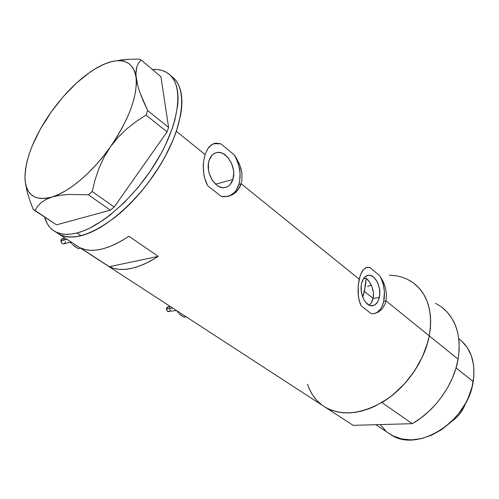 <?xml version="1.0" encoding="UTF-8"?>
<svg xmlns="http://www.w3.org/2000/svg" width="499" height="499" viewBox="0 0 499 499"><rect width="100%" height="100%" fill="white"/><g stroke="black" fill="none" stroke-linecap="round" stroke-linejoin="round"><path stroke-width="0.75" d="M379.284 297.566C378.049 302.606 375.691 305.351 372.223 305.8C365.524 306.723 359.055 293.15 361.625 283.326L363.503 278.685L364.863 277.02L368.162 275.317L369.971 275.329L373.564 277.076L376.67 280.837L377.899 283.301L379.471 288.94L379.695 294.815L378.541 300.055L377.487 302.188L374.624 305.076L371.106 305.762L369.272 305.226L365.792 302.475L364.289 300.367L363.023 297.872L361.401 292.121L361.189 286.12L361.625 283.326C362.892 278.423 365.193 275.741 368.53 275.273C375.323 274.269 381.747 287.742 379.284 297.566L373.133 298.402L379.284 297.566M372.335 300.891L373.133 298.402L371.137 303.036L372.335 300.891M369.609 304.746L371.137 303.036L369.117 305.151M232.89 179.509C231.393 184.094 228.76 186.769 224.974 187.543C215.368 189.882 204.852 172.08 209.137 160.354L211.869 155.414L213.797 153.767L215.998 152.756L218.381 152.407L220.864 152.744L223.346 153.736L227.924 157.503L231.455 163.136L233.42 169.779L233.719 173.178L232.89 179.509L230.276 184.437L228.411 186.133L226.259 187.225L223.901 187.655L221.419 187.412L218.918 186.495L216.491 184.942L212.231 180.151L209.324 173.771L208.538 170.296L208.439 163.447L209.137 160.354C210.634 155.975 213.173 153.38 216.747 152.569C226.54 150.056 236.994 167.776 232.89 179.509L215.593 184.175L232.89 179.509M228.249 196.332C233.332 194.704 236.882 190.712 238.896 184.349C241.447 174.388 239.869 164.545 234.156 154.827L239.146 163.454L241.104 169.08L241.865 172.866L241.921 180.289L241.179 183.744L238.896 184.349L241.179 183.744L359.186 279.184L360.983 273.614L363.415 269.653L366.391 267.576L369.84 267.495L379.695 275.679L383.75 282.921L385.44 287.786L386.519 294.472L386.02 300.885L383.768 301.184C385.428 292.121 384.068 283.619 379.695 275.679L383.045 281.374L385.44 287.786L386.519 294.472L386.02 300.885L429.252 335.846C433.082 312.018 427.924 294.479 413.79 283.214C427.924 294.479 433.082 312.018 429.252 335.846L386.02 300.885L385.153 303.835L382.315 308.781L378.311 312.174L373.645 313.696L371.244 313.69L361.12 305.775L359.006 299.805L358.045 292.95L358.157 285.852L359.186 279.184L241.179 183.744L239.919 186.95L236.027 192.202L230.694 195.577L224.525 196.743L221.344 196.431L207.69 185.753L204.721 178.411L203.829 174.363L203.236 166.061L203.505 162.007L205.07 154.547L207.821 148.608L209.561 146.394L213.653 143.637L215.961 143.132L220.945 143.855L234.156 154.827L236.376 158.121L239.894 165.294L241.865 172.866L241.921 180.289L241.179 183.744L238.179 189.795L233.495 194.155L227.663 196.456L221.344 196.431L207.69 185.753L206 182.216L204.222 176.409L203.343 170.234L203.505 162.007L205.07 154.547L176.34 131.312L205.07 154.547L207.821 148.608L211.52 144.722L215.961 143.132L220.945 143.855L213.572 143.668M171.631 76.49C183.401 85.41 184.973 103.686 176.34 131.312C166.71 159.668 144.192 192.439 119.928 213.291C93.98 234.343 73.709 241.316 59.132 234.199C64.839 237.399 72.162 237.904 81.094 235.728L87.244 233.794L93.725 231.018L100.461 227.407L114.421 217.82L121.488 211.932L135.385 198.259L142.04 190.63L148.403 182.597L159.911 165.668L164.919 156.985L173.184 139.708L176.34 131.312L180.563 115.481L181.605 108.221L181.923 101.497L181.536 95.378L180.451 89.914L178.711 85.148L176.328 81.119L173.359 77.85L176.328 81.119L178.711 85.148L180.451 89.914L181.536 95.378L181.923 101.497L181.605 108.221L180.563 115.481L176.34 131.312L173.184 139.708L164.919 156.985L159.911 165.668L148.403 182.597L142.04 190.63L128.505 205.388L114.421 217.82L100.461 227.407L93.725 231.018L87.244 233.794L81.094 235.728L76.94 232.983C68.02 235.197 60.716 234.717 55.033 231.542C49.863 228.554 46.37 223.714 44.554 217.003L47.305 223.777L49.863 227.357L53.019 230.245L56.755 232.397L61.053 233.775L65.874 234.349L71.189 234.087L76.94 232.983L81.094 235.728C106.63 229.577 142.739 196.781 163.741 159.131C184.867 121.469 186.994 86.838 171.631 76.49L170.702 75.692M55.033 231.542L325.298 407.265C342.638 416.609 362.892 414.151 386.045 399.88C407.452 385.527 424.568 360.122 429.252 335.846L430.294 328.841L430.662 322.017L430.375 315.455L429.433 309.224L427.861 303.38L425.684 297.984L422.94 293.075L419.653 288.709L415.879 284.917M128.892 236.239L158.214 256.386C137.967 269.104 121.662 272.541 109.306 266.691L80.333 247.847C92.359 253.436 108.545 249.562 128.892 236.239L158.214 256.386L109.306 266.691L80.333 247.847L84.824 249.488L89.87 250.273L95.434 250.18L101.465 249.182L107.896 247.279L114.664 244.479L121.687 240.786L128.892 236.239M322.335 405.325L316.965 400.591L312.524 394.915L309.062 388.403L307.496 384.205L309.499 389.376L312.043 394.16L315.125 398.501L318.724 402.35M322.597 405.512L327.363 408.407L332.334 410.527L337.68 412.012L343.368 412.816L349.325 412.929L355.513 412.336L361.85 411.039L368.281 409.03L374.737 406.329L387.417 398.944L393.505 394.329L404.814 383.494L414.544 370.932L422.235 357.209L427.556 342.963L429.252 335.846C424.493 361.681 405.082 388.995 381.847 402.537L412.261 423.682C435.084 410.827 453.841 384.436 458.107 359.18L429.252 335.846L458.107 359.18C461.494 335.877 456.067 318.537 441.827 307.153M411.656 281.717L407.034 279.141L402.069 277.195L396.811 275.885L389.376 275.142M367.632 286.351L371.312 285.203L367.632 286.351M56.93 232.771L60.859 235.066L65.176 236.457L70.01 237.05L75.33 236.813L81.094 235.728L75.33 236.813L70.01 237.05L65.176 236.457L60.859 235.066L56.93 232.771M373.501 295.658L373.133 298.402L373.433 292.788L373.501 295.658M372.94 289.869L373.433 292.788L372.073 287.025L372.94 289.869M370.894 284.361L372.073 287.025L369.466 281.935L370.894 284.361M367.869 279.877L369.466 281.935L366.154 278.224L367.869 279.877M366.154 278.224L363.54 278.623L366.154 278.224L364.376 291.397L373.133 298.402L364.376 291.397L362.798 297.31L365.549 285.041L366.154 278.224M158.214 256.386L151.047 260.721L144.03 264.208L137.244 266.822L130.782 268.549L124.694 269.385L119.049 269.341L113.903 268.431L109.306 266.691L158.214 256.386M369.84 267.495L367.052 267.402L369.84 267.495L379.695 275.679L381.149 278.442L383.332 284.673L384.405 291.397L383.768 301.184L386.02 300.885L385.153 303.835L382.315 308.781L378.311 312.174L373.645 313.696C378.635 312.686 382.009 308.513 383.768 301.184L381.891 306.704L380.562 308.975L377.263 312.293L375.354 313.26M373.645 313.696L371.244 313.69L361.12 305.775L359.91 302.924L358.382 296.437L358.157 285.852L359.997 276.228L362.124 271.419L363.415 269.653L365.592 267.913L368.056 267.289M229.634 195.845L234.262 192.633L236.152 190.281L238.896 184.349L239.695 180.9L240.075 173.396L238.828 165.612L236.052 158.195L234.156 154.827L220.945 143.855L215.269 143.344M25.692 169.56L24.956 176.06C26.01 157.116 34.668 135.871 50.935 112.337L45.359 121.469M111.265 61.739L103.798 64.284L109.225 62.25C124.588 57.753 133.545 62.893 136.102 77.669C137.543 96.27 128.998 119.305 110.466 146.775C92.87 171.943 69.155 191.978 51.983 197.011C35.61 201.222 26.64 195.62 25.081 180.208L24.956 176.06L25.293 182.147L26.534 187.424L28.68 191.784L31.724 195.14L35.629 197.392L40.357 198.49L45.833 198.371L59.618 195.302L68.351 194.442L88.36 194.785L110.373 210.154L56.499 224.843L34.88 210.659L37.4 206.53L40.98 202.75L45.771 199.538L51.983 197.011L59.618 195.302L68.351 194.442L88.36 194.785L92.196 191.554L95.072 179.871L98.927 168.437L103.998 157.341L110.466 146.775L118.076 137.319L126.721 128.904L136.158 121.513L146.057 115.076L167.053 131.904L114.19 207.01L92.196 191.554L95.072 179.871L98.927 168.437L103.998 157.341L110.466 146.775L118.076 137.319L126.721 128.904L136.158 121.513L146.057 115.076L147.679 110.566L140.026 92.82L137.512 84.842L136.102 77.669L135.903 71.688L136.807 66.81L138.622 62.936L141.13 59.93L160.903 76.646L168.6 127.438L147.679 110.566L143.469 101.434L140.026 92.82L137.512 84.842L135.859 74.538L136.807 66.81L138.622 62.936L141.13 59.93L138.972 59.113L129.098 59.269L114.308 61.028M25.206 181.468L27.077 191.479L29.728 200.174L33.165 209.212L34.88 210.659L37.4 206.53L40.98 202.75L45.771 199.538L58.707 194.41L65.88 190.593L73.384 185.597L81.056 179.515L88.76 172.448L96.332 164.527L103.617 155.913L110.466 146.775L116.729 137.306L122.28 127.7L127.014 118.151L130.844 108.863L133.695 100.006L135.528 91.76L136.327 84.269L136.102 77.669L134.873 72.056L132.684 67.515L129.603 64.103L125.711 61.845L121.082 60.753L115.818 60.816L110.023 62.007L103.798 64.284L97.536 67.727M107.397 62.893L100.492 65.905M25.443 183.383L27.077 191.479L29.728 200.174L33.165 209.212L56.499 224.843L110.373 210.154L114.19 207.01L167.053 131.904L168.6 127.438L160.903 76.646L141.13 59.93L138.972 59.113L129.098 59.269L119.741 60.105M50.935 112.337L50.929 112.344C67.683 89.09 85.304 73.072 103.798 64.284L97.249 67.583L90.481 71.831L76.703 82.859L63.273 96.631L50.935 112.337L40.375 129.079L32.204 145.926L29.179 154.085L26.934 161.913L25.511 169.273L24.956 176.06M152.42 69.473C158.507 69.112 163.672 70.39 167.907 73.309C183.195 83.589 180.944 118.238 159.711 156.006C138.61 193.768 102.438 226.733 76.94 232.983L83.084 231.025L89.558 228.218L103.224 220.14L110.267 214.938L124.363 202.438L137.936 187.618L150.311 171.163L160.903 153.86L165.369 145.147L172.398 128.118L174.887 120.003L177.738 105.002L178.081 98.278L177.719 92.153L176.658 86.695L174.937 81.936L172.579 77.919L169.623 74.663L166.111 72.187L162.1 70.496L157.622 69.586L152.42 69.473M92.196 191.554L114.19 207.01L110.373 210.154L88.36 194.785L92.196 191.554M147.679 110.566L168.6 127.438L167.053 131.904L146.057 115.076L147.679 110.566M375.934 424.705L390.761 434.592C416.946 453.267 467.806 422.054 473.208 381.567L456.049 367.894L473.208 381.567C475.809 362.592 471.093 348.352 459.068 338.84M353.13 425.348L325.573 407.427L353.13 425.348L412.261 423.682L353.13 425.348M435.583 303.261L441.746 307.091L447.148 312.012L451.682 317.957L455.231 324.843L457.708 332.552L459.036 340.954L459.18 349.886L458.107 359.18L455.824 368.649L452.368 378.092L447.796 387.318L442.208 396.125L435.708 404.327L428.448 411.75L420.576 418.243L412.261 423.682L381.847 402.537L390.324 396.836L398.383 390.056L405.843 382.34L412.542 373.845L418.343 364.75L423.121 355.251L426.782 345.545L429.252 335.846L430.5 326.352L430.518 317.252L429.327 308.719L426.969 300.922L423.514 293.992L419.06 288.042L413.702 283.151L407.571 279.396L413.79 283.214M461.425 340.773L467.264 347.554L471.418 355.918L473.67 365.555L473.888 376.096L472.017 387.093L468.106 398.083L465.436 403.423L458.787 413.503L450.659 422.404L441.415 429.751L431.467 435.24L421.25 438.652L411.195 439.893L401.72 438.958L393.187 435.939L388.453 433.051M385.908 431.005L380.244 424.587M451.639 421.474C458.319 416.746 463.022 410.534 465.754 402.843C463.022 410.534 458.319 416.746 451.639 421.474M64.951 237.986L62.581 238.591L60.922 240.898L67.047 239.352L60.922 240.898C61.152 242.882 62.094 243.88 63.741 243.892L62.712 243.78L61.57 242.882L60.972 240.387L61.595 239.121L62.749 238.566L64.764 239.607M74.339 246.163L78.368 248.658L80.551 248.128L78.368 248.658L72.498 244.61M70.222 241.778L70.085 241.323L70.621 241.678L70.222 241.778L71.55 243.624L70.222 241.778M72.399 244.547L73.384 245.452L72.399 244.547M65.406 241.585L65.02 243.001L64.009 243.824M170.24 306.448L168.032 306.791L166.473 309.056L172.76 308.089L166.473 309.056L166.822 310.509L167.726 311.501L176.503 310.521M180.544 315.037L184.087 317.233L186.32 316.902L184.087 317.233L179.004 313.709M177.27 311.345L177.12 310.921L177.681 311.289L177.27 311.345L178.255 312.885L177.27 311.345M178.929 313.665L179.746 314.439L178.929 313.665M170.196 309.442L169.897 310.771L169.067 311.594M168.781 311.688L167.034 310.852L166.51 309.542L166.604 308.132L167.284 307.097L168.319 306.798L169.354 307.315L170.047 308.488M367.358 267.364L367.732 267.302M214.233 143.512L215.063 143.257M215.194 153.037L216.747 152.569M367.794 275.386L368.53 275.273M70.502 242.215L63.741 243.892"/></g></svg>
